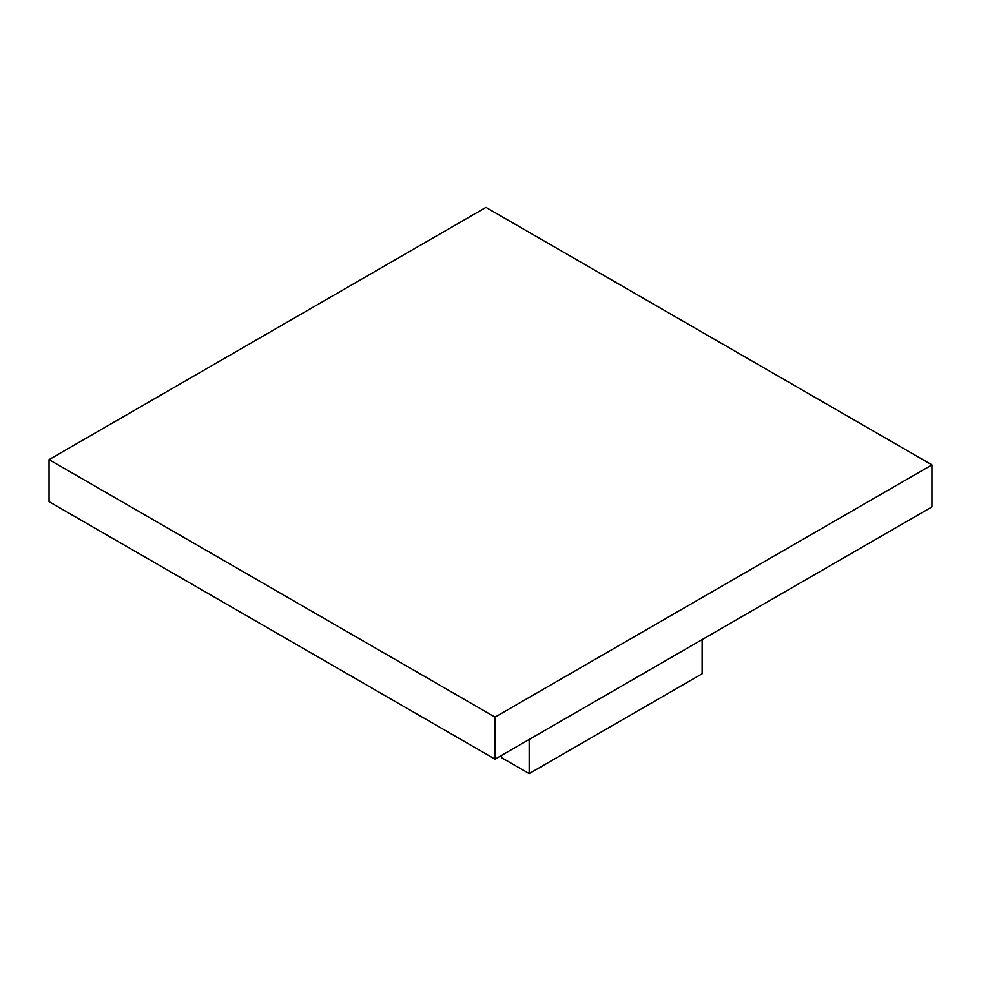 <?xml version="1.0" encoding="UTF-8"?>
<svg xmlns="http://www.w3.org/2000/svg" width="981" height="981" viewBox="0 0 981 981"><rect width="100%" height="100%" fill="white"/><g stroke="black" fill="none" stroke-linecap="round" stroke-linejoin="round"><path stroke-width="1.47" d="M702.126 639.612L702.126 673.775L529.188 773.617L501.892 757.859L501.401 755.493M529.188 739.453L529.188 773.617M495.049 759.159L931.95 506.919L931.95 464.884L485.951 207.383L49.05 459.623L495.049 717.123L495.049 759.159L49.05 501.671L49.05 459.623M495.049 717.123L931.95 464.884"/></g></svg>
